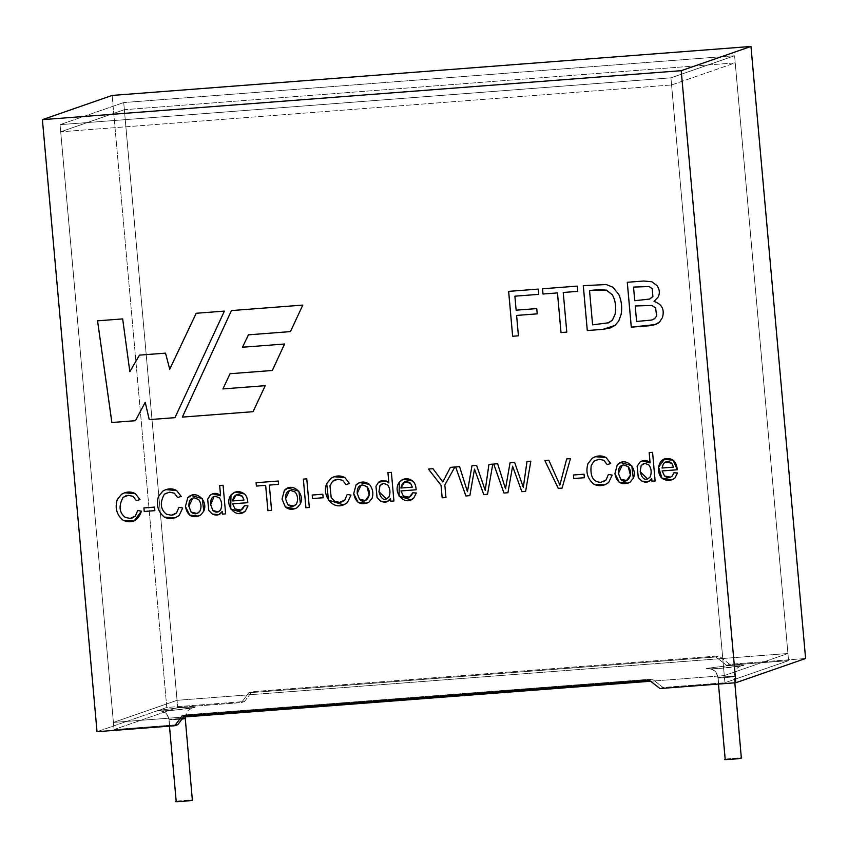 <?xml version="1.0" encoding="UTF-8"?>
<svg xmlns="http://www.w3.org/2000/svg" width="848" height="848" viewBox="0 0 848 848"><rect width="100%" height="100%" fill="white"/><g stroke="black" fill="none" stroke-linecap="round" stroke-linejoin="round"><path stroke-width="0.64" stroke-dasharray="4.24 3.18" d="M123.713 102.555L177.062 700.321L113.409 722.422L60.06 124.656L123.713 102.555L60.06 124.656L670.938 77.836L724.287 675.591L650.617 681.241L724.287 675.591L787.94 653.501L724.287 675.591L670.938 77.836L734.591 55.735L670.938 77.836L60.06 124.656L113.409 722.422L177.062 700.321L787.94 653.501L734.591 55.735L123.713 102.555L734.591 55.735L787.94 653.501L177.062 700.321L123.713 102.555M183.486 717.048L113.409 722.422L183.486 717.048M725.379 759.342C724.605 758.833 746.261 757.179 741.343 758.112C746.261 757.179 724.605 758.833 725.379 759.342L718.097 677.732C716.91 671.627 713.285 668.478 707.2 668.298C704.328 669.019 709.002 669.008 721.245 668.277L743.134 665.542C746.017 664.821 741.332 664.821 729.089 665.553L707.2 668.298L729.089 665.553C741.332 664.821 746.017 664.821 743.134 665.542L721.245 668.277C709.002 669.008 704.328 669.019 707.2 668.298C713.285 668.478 716.91 671.627 718.097 677.732C717.323 677.234 738.979 675.57 734.061 676.503C734.834 677.011 713.189 678.665 718.097 677.732L725.188 759.458M185.076 718.585C189.984 717.652 168.339 719.316 169.102 719.814L181.928 719.146L168.922 719.931L176.384 801.424C175.621 800.915 197.266 799.261 192.358 800.194C197.266 799.261 175.621 800.915 176.384 801.424L169.102 719.814C167.925 713.709 164.289 710.56 158.216 710.38C155.332 711.101 160.018 711.09 172.261 710.359L194.15 707.624C197.022 706.903 192.337 706.903 180.105 707.635L158.216 710.38L180.105 707.635C192.337 706.903 197.022 706.903 194.15 707.624L172.261 710.359C160.018 711.09 155.332 711.101 158.216 710.38C164.289 710.56 167.925 713.709 169.102 719.814L182.5 718.373M718.457 684.06L717.906 677.849C716.655 671.001 711.758 669.252 711.769 669.401L709.458 668.775C709.84 669.061 726.079 668.16 736.032 666.761L740.961 665.966L737.983 667.577C738.661 667.047 734.4 669.305 734.251 676.386L734.824 682.799M718.097 677.732C713.189 678.665 734.834 677.011 734.061 676.503C738.979 675.57 717.323 677.234 718.097 677.732M726.683 665.383L729.736 664.323L805.6 658.504L729.736 664.323L718.934 655.907L251.803 691.714L244.531 701.519L166.78 707.476L112.148 95.432L166.78 707.476L97.022 731.697L166.78 707.476L244.531 701.519L241.479 702.579L248.75 692.774L715.892 656.967L726.683 665.383L788.576 660.634L726.683 665.383L715.892 656.967L248.75 692.774L241.479 702.579L177.698 707.465L241.479 702.579L244.531 701.519L251.803 691.714L248.75 692.774L251.803 691.714L718.934 655.907L715.892 656.967L718.934 655.907L729.736 664.323L726.683 665.383M659.988 688.544L663.041 687.484L724.923 682.735L788.576 660.634L735.227 62.879L124.349 109.699L177.698 707.465L114.045 729.566L60.696 131.8L671.574 84.97L724.923 682.735L663.041 687.484L652.239 679.068L185.097 714.875L184.451 715.744L185.097 714.875L652.239 679.068L663.041 687.484L659.988 688.544M177.836 724.669L114.045 729.566L177.836 724.669M97.562 320.83L122.684 318.901L129.861 371.668L122.684 318.901L97.562 320.83M139.485 355.132L165.54 353.128L169.748 369.198L165.54 353.128L139.485 355.132M196.217 313.272L224.413 311.099L174.974 417.672L224.413 311.099L196.217 313.272M145.241 402.291L135.447 420.703L145.241 402.291M518.425 335.819L516.623 315.424L518.446 335.808M508.652 291.373L538.268 289.094L538.734 294.351L538.268 289.094L508.652 291.373M514.906 296.175L516.135 310.177L536.773 308.587L537.24 313.845L536.773 308.587L516.156 310.177L514.906 296.175M566.782 332.109L563.263 292.465L566.803 332.098M542.529 288.776L577.276 286.105L577.753 291.362L577.276 286.105L542.529 288.776M583.276 285.649L606.278 284.546L612.987 287.249L618.87 294.521C621.552 300.881 622.326 307.453 621.181 314.226L618.764 321L615.118 325.356L610.316 327.922L615.118 325.356L618.764 321L621.181 314.226C622.326 307.453 621.552 300.881 618.87 294.521L612.987 287.249L606.278 284.546L583.276 285.649M592.593 324.837L608.716 322.759L592.593 324.837L589.54 290.451L592.614 324.837M654.009 301.411L654.031 301.411C661.959 304.093 664.768 309.478 662.447 317.587L659.606 322.007L654.985 324.593L659.606 322.007L662.447 317.587C664.768 309.478 661.959 304.093 654.031 301.411L658.271 296.938L654.031 301.411M627.297 282.278L643.738 281.017L651.921 281.769L657.062 285.606C659.627 289.306 660.03 293.079 658.271 296.938C660.03 293.079 659.627 289.306 657.062 285.606L651.921 281.769L643.738 281.017L627.297 282.278M634.749 300.722L649.759 299.026L634.749 300.722M636.594 321.466L652.398 319.791L636.594 321.466M633.551 287.08L634.77 300.722L633.551 287.08M635.237 305.969L636.625 321.456L635.237 305.969M256.117 482.724L278.292 481.017L278.589 484.367L278.292 481.017L256.117 482.724M269.346 485.077L271.604 510.358L269.346 485.077M285.543 498.868L287.79 504.687L293.758 506.044L287.79 504.687L285.543 498.868L289.359 490.759L285.564 498.868M287.917 488.098L298.92 491.172L300.425 503.765L297.33 507.581L295.083 508.715L297.33 507.581L300.425 503.765L298.92 491.162L287.907 488.098M303.361 479.109L306.785 478.834L309.34 507.464L306.785 478.834L303.361 479.109M312.223 495.02L322.844 494.204L323.162 497.744L322.844 494.204L312.223 495.02M335.236 479.777L332.66 481.24L329.999 485.724L331.208 497.553L334.812 501.359L339.677 502.323L341.988 501.857L339.677 502.323L334.812 501.359L331.208 497.553L329.999 485.724L332.66 481.24L335.246 479.767M347.224 494.458L351.019 495.115L347.447 502.557L343.567 504.91L347.447 502.557L351.019 495.115L347.224 494.458M334.08 476.735L344.956 477.636L349.514 483.498L344.956 477.636L334.091 476.724M357.199 493.377L359.467 499.196L365.424 500.553L359.467 499.196L357.199 493.377L361.036 485.268L357.22 493.366M359.584 482.607L369.378 484.335C372.77 488.607 373.682 493.25 372.102 498.264L368.986 502.09L366.707 503.224L368.986 502.09L372.102 498.264C373.682 493.25 372.77 488.607 369.378 484.335L359.573 482.607M390.525 498.613L387.027 501.762L390.525 498.613M380.943 480.901L386.37 481.017L388.882 482.894L386.37 481.017L380.943 480.901M387.971 472.622L391.394 472.357L393.949 500.977L391.394 472.357L387.971 472.622M378.961 491.734L386.455 498.963L378.961 491.734M382.406 483.604L379.989 485.565L378.982 491.723L379.989 485.565L382.406 483.593M400.892 488.035L412.329 487.155L400.892 488.035L404.676 481.897L400.913 488.024M400.998 490.939L403.372 496.006L409.319 497.182L403.372 496.006L400.998 490.939M412.796 492.783L416.357 492.974L413.686 498.168L410.856 499.822L413.686 498.168L416.357 492.974L412.796 492.783M403.319 479.237L412.817 481.039C414.81 482.745 415.923 485.65 416.167 489.773L416.167 489.773C415.923 485.65 414.81 482.745 412.817 481.039L403.33 479.237M125.716 495.836L123.14 497.299C118.476 505.885 119.197 512.595 125.292 517.418L130.168 518.382L132.458 517.916L130.168 518.382L125.292 517.418C119.197 512.595 118.476 505.885 123.14 497.299L125.716 495.836M137.715 510.517L141.489 511.174L134.058 520.969L141.489 511.174L137.715 510.517M124.539 492.794L135.447 493.695L139.984 499.557L135.447 493.695L124.55 492.783M154.845 510.655L154.548 507.104L154.866 510.644M143.937 507.92L154.548 507.104L143.937 507.92M166.95 492.677L164.385 494.14C159.731 502.726 160.442 509.425 166.515 514.259L171.402 515.224L173.702 514.747L171.402 515.224L166.515 514.259C160.442 509.425 159.731 502.726 164.385 494.14L166.961 492.667M178.949 507.358L182.723 508.016L179.172 515.457L175.303 517.81L179.172 515.457L182.723 508.016L178.949 507.358M165.773 489.625L176.681 490.536L181.196 496.409L176.681 490.536L165.784 489.625M188.903 506.277L191.171 512.097L197.139 513.453L191.171 512.097L188.903 506.277M192.729 498.168L188.924 506.267L192.74 498.168M191.298 495.497L202.301 498.571L203.806 511.164L200.711 514.99L198.453 516.125L200.711 514.99L203.806 511.164L202.29 498.56L191.288 495.508M222.24 511.514L218.742 514.662L222.24 511.514M212.678 493.79L220.586 495.794L212.689 493.79M219.674 485.522L223.098 485.247L225.653 513.877L223.098 485.247L219.674 485.522M220.597 509.934C218.307 512.669 215.742 512.849 212.88 510.454L210.664 504.634L214.12 496.493L210.686 504.624L212.88 510.454L218.169 511.863M232.564 500.935L244.001 500.055L232.564 500.935L236.348 494.797L232.585 500.935M232.649 503.839L235.023 508.906L240.991 510.083L235.023 508.906L232.649 503.839M244.447 505.684L248.029 505.885L245.358 511.068L242.528 512.722L245.358 511.068L248.029 505.885L244.447 505.684M234.949 492.147L244.468 493.949C246.471 495.656 247.584 498.571 247.839 502.673L247.839 502.673C247.584 498.571 246.471 495.656 244.468 493.949L234.96 492.147M428.41 469.039L432.989 468.69L442.868 481.971L432.989 468.69L428.41 469.039M450.415 467.354L454.888 467.004L444.84 484.95L445.984 497.469L444.861 484.939L454.888 467.004L450.426 467.343L445.603 476.491M469.845 495.645L473.937 472.633L469.866 495.645M455.662 466.951L459.605 466.644L467.46 491.67L459.605 466.644L455.662 466.951M471.997 465.7L476.597 465.34L485.236 490.303L476.597 465.34L471.997 465.7M488.936 464.407L492.783 464.1L487.526 494.299L492.783 464.1L488.936 464.407M474.509 469.103L473.937 472.633L474.509 469.103M507.931 492.73L512.022 469.718L507.952 492.72M493.727 464.036L497.67 463.729L505.525 488.745L497.67 463.729L493.727 464.036M510.061 462.785L514.662 462.425L523.333 487.388L514.662 462.425L510.061 462.785M527 461.482L530.848 461.185L525.622 491.374L530.848 461.185L527 461.482M512.595 466.188L512.022 469.718M544.872 460.591L548.879 460.284L559.903 485.098L548.879 460.284L544.872 460.591M566.697 458.916L570.481 458.62L562.107 488.088L570.481 458.62L566.697 458.916M584.357 477.731L584.06 474.18L584.378 477.721M573.439 474.997L584.06 474.18L573.439 474.997M596.451 459.754L593.876 461.217L591.204 465.7C590.049 476.555 593.282 482.088 600.893 482.3L603.204 481.834L600.893 482.3C593.282 482.088 590.049 476.555 591.204 465.7L593.876 461.217L596.462 459.743M608.44 474.435L612.214 475.092L608.663 482.533L604.772 484.897L608.663 482.533L612.214 475.092L608.44 474.435M595.307 456.701L606.172 457.613L610.708 463.485L606.172 457.613L595.317 456.701M618.415 473.354L620.683 479.173L626.64 480.53L620.683 479.173L618.415 473.354M622.241 465.245L618.436 473.343L622.252 465.245M620.81 462.573L631.792 465.647L633.318 478.24L630.212 482.067L627.923 483.201L630.212 482.067L633.318 478.24L631.792 465.647L620.8 462.584M655.122 480.964L652.589 452.334L655.144 480.964M651.73 478.601L648.232 481.738L651.73 478.601M642.159 460.877L650.098 462.87L642.169 460.867M649.186 452.599L652.589 452.334L649.186 452.599M640.176 471.711L647.66 478.95L640.176 471.711L641.183 465.552L640.198 471.7M662.065 468.011L673.492 467.131L662.065 468.011L663.496 463.517L662.097 468.011M662.161 470.916L664.525 475.982L670.482 477.17L664.525 475.982L662.161 470.916M673.959 472.76L677.52 472.961L674.849 478.145L671.998 479.809L674.849 478.145L677.52 472.961L673.959 472.76M664.472 459.224L673.164 460.337L677.329 469.75L673.153 460.337L664.482 459.213M665.839 461.874L663.496 463.517L665.839 461.874M231.44 310.569L302.81 305.089L290.451 331.61L302.81 305.089L231.462 310.569M253.054 411.683L265.265 385.681L253.075 411.683M222.939 388.925L265.265 385.681L222.939 388.925M230.041 373.724L222.96 388.925L230.041 373.724M272.303 370.491L284.589 344.002L272.325 370.481M242.464 347.235L284.589 344.002L242.464 347.235L248.485 334.822L242.486 347.235M114.045 729.566L177.698 707.465L124.349 109.699L60.696 131.8L114.045 729.566M788.576 660.634L724.923 682.735L671.574 84.97L735.227 62.879L788.576 660.634M60.696 131.8L124.349 109.699L735.227 62.879L671.574 84.97L60.696 131.8M649.186 680.128L652.239 679.068L649.186 680.128M182.044 715.935L185.097 714.875L182.044 715.935M169.473 726.142L168.922 719.931C167.66 713.083 162.774 711.324 162.784 711.483L160.463 710.857C160.844 711.143 177.094 710.242 187.048 708.843L191.977 708.048L188.023 710.56L185.246 716.91"/><path stroke-width="1.27" d="M650.617 681.241L183.486 717.048L650.617 681.241M192.358 800.194C193.121 800.692 171.476 802.356 176.384 801.424C171.476 802.356 193.121 800.692 192.358 800.194L185.267 718.468L181.928 719.146L185.267 718.468L182.5 718.373M741.343 758.112C742.117 758.61 720.471 760.274 725.379 759.342C720.471 760.274 742.117 758.61 741.343 758.112L734.824 682.799M182.044 715.935L649.186 680.128L659.988 688.544L735.852 682.725L681.22 70.681L42.4 119.653L97.022 731.697L174.783 725.729L182.044 715.935L174.783 725.729L97.022 731.697L42.4 119.653L112.148 95.432L750.978 46.46L805.6 658.504L735.852 682.725L659.988 688.544L649.186 680.128L182.044 715.935M655.122 480.964L651.942 481.208L651.709 478.601C649.43 482.226 646.112 483.053 641.766 481.092L638.268 477.509L637.155 466.241L639.848 462.149C643.78 459.68 647.194 459.923 650.077 462.881L649.165 452.599L652.568 452.334L655.122 480.964L651.964 481.208L655.122 480.964L652.568 452.334L649.165 452.599L650.077 462.881L642.148 460.877L639.848 462.149L637.155 466.241L638.268 477.509L641.766 481.092L648.222 481.738L651.709 478.601L651.942 481.208L651.709 478.601L651.964 481.208L655.144 480.964M614.917 473.608L617.28 464.842C625.294 456.076 638.014 468.011 633.297 478.251L630.181 482.077C621.997 485.84 616.909 483.021 614.917 473.608L619.178 482.194L627.912 483.212L630.181 482.077L633.297 478.251L631.771 465.658L620.789 462.584L617.28 464.842L614.917 473.608L617.302 464.831L620.81 462.573L617.302 464.831L614.917 473.608M607.136 464.619L603.903 460.305L599.112 459.234L593.854 461.227L591.173 465.711C590.028 476.555 593.261 482.099 600.872 482.311L605.981 480.074L608.419 474.424L612.192 475.103L608.641 482.533C603.765 486.021 598.868 486.582 593.939 484.24C587.484 478.94 585.48 472.071 587.94 463.633L592.254 458.227C597.13 455.387 601.762 455.185 606.15 457.623L610.708 463.485L607.136 464.619L603.924 460.294L599.133 459.224L603.903 460.305L607.136 464.619L610.708 463.485L606.15 457.623L595.296 456.712L592.254 458.227L587.94 463.633C585.48 472.071 587.484 478.94 593.939 484.24L604.751 484.897L608.641 482.533L612.192 475.103L608.419 474.424L605.981 480.074L600.872 482.311C593.261 482.099 590.028 476.555 591.173 465.711L593.854 461.227L599.133 459.224L603.924 460.294L607.136 464.619M584.357 477.731L573.736 478.548L573.418 475.007L584.039 474.191L584.357 477.731L573.736 478.548L584.357 477.731L584.039 474.191L573.418 475.007L573.736 478.548L573.439 474.997L573.757 478.537L584.378 477.721M562.086 488.098L558.26 488.395L544.851 460.591L548.857 460.284L559.881 485.109L566.676 458.927L570.46 458.63L562.086 488.098L570.46 458.63L566.676 458.927L559.881 485.109L548.857 460.284L544.851 460.591L558.26 488.395L562.086 488.098M507.931 492.73L512.001 469.728L507.931 492.73L503.945 493.038L493.706 464.036L497.649 463.729L505.503 488.755L510.04 462.785L514.641 462.436L523.301 487.388L526.979 461.482L530.827 461.195L525.622 491.374L521.849 491.66L512.574 466.199L521.849 491.66L525.622 491.374L530.827 461.195L526.979 461.482L523.301 487.388L514.641 462.436L510.04 462.785L505.503 488.755L497.649 463.729L493.706 464.036L503.945 493.038L507.931 492.73L503.945 493.038L493.727 464.026L503.966 493.027M469.845 495.645L465.881 495.953L455.63 466.951L459.584 466.654L467.428 491.681L471.976 465.7L476.576 465.351L485.215 490.314L488.914 464.407L492.762 464.11L487.526 494.299L483.773 494.585L474.488 469.114L469.845 495.645L465.881 495.953L469.845 495.645L474.488 469.114L483.773 494.585L487.526 494.299L492.762 464.11L488.914 464.407L485.215 490.314L476.576 465.351L471.976 465.7L467.428 491.681L459.584 466.654L455.63 466.951L465.881 495.953L455.652 466.951L465.902 495.942L469.866 495.645M445.953 497.479L442.147 497.776L441.024 485.247L428.378 469.039L432.968 468.69L442.847 481.971L450.405 467.354L454.867 467.015L444.84 484.95L445.953 497.479L444.84 484.95L454.867 467.015L450.405 467.354L442.847 481.971L432.968 468.69L428.378 469.039L441.024 485.247L442.147 497.776L445.953 497.479M232.628 503.85L235.002 508.917C239.231 511.747 242.38 510.666 244.425 505.684L248.008 505.885L245.337 511.079C236.2 519.665 223.66 504.931 230.963 495.041C235.066 490.865 239.56 490.504 244.447 493.949C246.439 495.667 247.563 498.571 247.817 502.684L232.628 503.85L247.817 502.684C247.563 498.571 246.439 495.667 244.447 493.949L234.938 492.147L230.963 495.041L230.709 508.98L242.517 512.733L245.337 511.079L248.008 505.885L244.425 505.684L240.98 510.093L235.002 508.917L232.628 503.85M393.928 500.988L390.737 501.232L390.504 498.624C388.214 502.249 384.897 503.076 380.551 501.115L377.053 497.532L375.961 486.264L378.632 482.173L386.349 481.028L388.861 482.904L387.939 472.622L391.373 472.357L393.928 500.988L391.373 472.357L387.939 472.622L388.861 482.904L386.349 481.028L380.932 480.901L378.632 482.173L375.961 486.264L377.053 497.532L380.551 501.115L387.017 501.762L390.504 498.624L390.737 501.232L393.928 500.988M353.701 493.631L356.065 484.855C360.4 481.272 364.831 481.102 369.357 484.335C372.749 488.618 373.65 493.26 372.081 498.274L368.965 502.101C360.803 505.874 355.715 503.055 353.701 493.631L357.973 502.217L366.696 503.224L368.965 502.101L372.081 498.274C373.65 493.26 372.749 488.618 369.357 484.335L359.573 482.607L356.065 484.855L353.701 493.631L356.086 484.855L359.584 482.607L356.086 484.855L353.701 493.631L357.994 502.207L366.707 503.224L357.994 502.207L353.722 493.621M345.92 484.643L342.687 480.328L337.896 479.258L332.639 481.251L329.978 485.724L331.186 497.553L334.79 501.359L339.656 502.334L344.765 500.097L347.203 494.448L350.998 495.115L347.426 502.557C333.868 513.273 321.244 495.433 326.724 483.657L331.038 478.251C335.861 475.41 340.493 475.209 344.935 477.647L349.493 483.508L345.92 484.643L342.709 480.318L345.92 484.643L349.493 483.508L344.935 477.647L334.07 476.735L331.038 478.251L326.724 483.657L328.473 500.129L343.546 504.92L347.426 502.557L350.998 495.115L347.203 494.448L344.765 500.097L341.977 501.857L339.656 502.334L334.79 501.359L331.186 497.553L329.978 485.724L332.639 481.251L335.225 479.777L337.896 479.258L342.687 480.328L337.917 479.247L335.236 479.777L337.917 479.247L342.709 480.318L345.92 484.643L349.514 483.498L345.942 484.632M323.141 497.755L312.52 498.571L312.202 495.031L322.823 494.214L323.141 497.755L322.823 494.214L312.202 495.031L312.52 498.571L323.141 497.755M309.319 507.475L305.895 507.74L303.34 479.109L306.764 478.844L309.319 507.475L306.764 478.844L303.34 479.109L305.895 507.74L309.319 507.475M282.024 499.122L284.387 490.356C292.475 481.579 305.142 493.578 300.404 503.765L297.309 507.592C292.889 510.03 288.914 509.828 285.363 506.977L282.024 499.122L285.363 506.977L295.062 508.715L297.309 507.592L300.404 503.765L298.899 491.183L287.896 488.098L284.387 490.356L282.045 499.112L284.409 490.345L287.917 488.098L284.409 490.345L282.024 499.122M271.583 510.369L267.894 510.655L265.636 485.374L256.403 486.074L256.096 482.724L278.271 481.028L278.568 484.378L269.325 485.088L271.583 510.369L269.325 485.088L278.568 484.378L278.271 481.028L256.096 482.724L256.403 486.074L265.636 485.374L267.894 510.655L271.583 510.369M654.009 301.411C661.938 304.093 664.747 309.488 662.415 317.597L659.585 322.017C657.327 324.169 653.458 325.452 647.989 325.886L631.283 327.158L627.276 282.278L643.717 281.017L651.9 281.78L657.041 285.617C659.606 289.316 660.009 293.09 658.249 296.938L654.009 301.411L658.249 296.938C660.009 293.09 659.606 289.316 657.041 285.617L651.9 281.78L643.717 281.017L627.276 282.278L631.283 327.158L654.974 324.604L659.585 322.017L662.415 317.597C664.747 309.488 661.938 304.093 654.009 301.411M583.276 285.649L606.256 284.557L612.966 287.249L618.849 294.521C621.531 300.881 622.305 307.453 621.16 314.237L618.743 321L615.097 325.367L603.108 329.321L587.282 330.54L583.276 285.649L587.282 330.54L603.108 329.321L610.306 327.922L615.097 325.367L618.743 321L621.16 314.237C622.305 307.453 621.531 300.881 618.849 294.521L612.966 287.249L606.256 284.557L583.276 285.649M566.782 332.109L560.994 332.554L557.465 292.92L542.974 294.033L542.508 288.776L577.255 286.115L577.721 291.362L563.242 292.475L566.782 332.109L560.994 332.554L566.782 332.109L563.242 292.475L577.721 291.362L577.255 286.115L542.508 288.776L542.974 294.033L557.465 292.92L560.994 332.554L557.486 292.91L542.974 294.033L542.529 288.765L542.996 294.023L557.486 292.91L561.016 332.543L566.803 332.098M518.425 335.819L512.637 336.253L508.63 291.373L538.247 289.104L538.713 294.362L514.884 296.185L516.135 310.177L536.752 308.598L537.219 313.855L516.602 315.435L518.425 335.819L512.637 336.253L518.425 335.819L516.602 315.435L537.219 313.855L536.752 308.598L516.135 310.177L514.884 296.185L538.713 294.362L538.247 289.104L508.63 291.373L512.658 336.253L508.652 291.362L512.658 336.253L518.446 335.808M111.862 422.505L97.541 320.83L122.663 318.901L129.839 371.678L139.475 355.132L165.519 353.139L169.727 369.209L196.195 313.272L224.391 311.11L174.974 417.672L149.237 419.643L145.22 402.302L135.447 420.703L111.862 422.505L97.562 320.82L111.883 422.505L135.447 420.703L145.22 402.302L149.237 419.643L174.974 417.672L224.391 311.11L196.195 313.272L169.727 369.209L165.519 353.139L139.475 355.132L129.839 371.678L122.663 318.901L97.541 320.83L111.862 422.505L135.468 420.693L111.883 422.505M400.977 490.939L403.351 496.016C407.559 498.836 410.697 497.755 412.775 492.783L416.336 492.985L413.665 498.168C404.634 506.744 391.935 492.073 399.313 482.141C403.394 477.965 407.888 477.604 412.796 481.049C414.789 482.745 415.902 485.66 416.145 489.784L400.977 490.939L416.145 489.784C415.902 485.66 414.789 482.745 412.796 481.049L403.309 479.247L399.313 482.141L399.048 496.091L410.845 499.822L413.665 498.168L416.336 492.985L412.775 492.783L409.308 497.182L403.351 496.016L400.977 490.939L416.167 489.773L400.998 490.939M136.38 500.702L133.147 496.387L128.366 495.317L123.119 497.31C118.455 505.896 119.176 512.595 125.271 517.428L130.136 518.393L135.245 516.156L137.694 510.507L141.468 511.185C138.139 520.863 132.055 523.905 123.183 520.322C116.748 515.022 114.756 508.153 117.204 499.716L121.508 494.31C126.352 491.469 130.995 491.268 135.426 493.706L139.962 499.567L136.38 500.702L133.168 496.377L128.387 495.306L125.727 495.826L128.366 495.317L133.147 496.387L136.38 500.702L139.962 499.567L135.426 493.706L124.529 492.794L121.508 494.31L117.204 499.716C114.756 508.153 116.748 515.022 123.183 520.322L134.037 520.979L141.468 511.185L137.694 510.507L135.245 516.156L132.447 517.916L130.136 518.393L125.271 517.428C119.176 512.595 118.455 505.896 123.119 497.31L128.387 495.306L133.168 496.377L136.38 500.702M154.845 510.655L144.224 511.471L143.906 507.931L154.527 507.115L154.845 510.655L144.224 511.471L154.845 510.655L154.527 507.115L143.906 507.931L144.224 511.471L143.937 507.92L144.245 511.461L154.866 510.644M177.624 497.543L174.391 493.229L169.6 492.158L164.364 494.151C159.71 502.737 160.42 509.436 166.494 514.259L171.381 515.234L176.49 512.998L178.928 507.348L182.702 508.016L179.151 515.457C174.317 518.934 169.42 519.506 164.427 517.163C157.993 511.863 156 504.995 158.449 496.557L162.742 491.151C167.565 488.31 172.208 488.109 176.66 490.547L181.196 496.409L177.624 497.543L174.412 493.218L169.621 492.147L174.391 493.229L177.624 497.543L181.196 496.409L176.66 490.547L165.763 489.635L162.742 491.151L158.449 496.557C156 504.995 157.993 511.863 164.427 517.163L175.292 517.81L179.151 515.457L182.702 508.016L178.928 507.348L176.49 512.998L173.692 514.757L171.381 515.234L166.494 514.259C160.42 509.436 159.71 502.737 164.364 494.151L169.621 492.147L174.412 493.218L177.624 497.543M185.405 506.532L187.768 497.755C195.793 488.999 208.523 500.935 203.785 511.174L200.69 515.001C192.507 518.775 187.408 515.955 185.405 506.532L189.687 515.128L198.443 516.125L200.69 515.001L203.785 511.174L202.28 498.582L191.277 495.508L187.768 497.755L185.405 506.532L187.79 497.755L191.298 495.497L187.79 497.755L185.405 506.532M225.632 513.888L222.452 514.132L222.218 511.524C219.95 515.139 216.632 515.976 212.254 514.015L208.778 510.432L207.665 499.165L210.357 495.073C214.215 492.603 217.618 492.847 220.565 495.804L219.653 485.522L223.077 485.257L225.632 513.888L223.077 485.257L219.653 485.522L220.565 495.804L212.668 493.801L210.357 495.073L207.665 499.165L208.778 510.432L212.254 514.015L218.731 514.662L222.218 511.524L222.452 514.132L225.632 513.888M662.14 470.926L664.503 475.993C667.079 477.922 669.613 477.996 672.082 476.216L673.937 472.76L677.499 472.972L674.828 478.155C670.514 481.166 666.199 481.155 661.864 478.113C655.652 472.177 658.483 457.92 667.058 458.704C673.058 458.28 676.471 461.969 677.308 469.76L662.14 470.926L677.308 469.76L673.142 460.347L664.461 459.224L658.578 467.057L661.864 478.113L671.987 479.809L674.828 478.155L677.499 472.972L673.937 472.76L672.082 476.216L670.471 477.17L664.503 475.993L662.14 470.926M182.341 417.11L231.44 310.569L302.789 305.1L290.429 331.61L248.464 334.833L242.464 347.235L284.568 344.012L272.303 370.491L230.02 373.724L222.939 388.925L265.244 385.681L253.054 411.683L182.341 417.11L231.462 310.559L182.341 417.11L253.054 411.683L182.341 417.11M184.451 715.744L177.836 724.669L174.783 725.729L177.836 724.669L184.451 715.744M805.6 658.504L750.978 46.46L681.22 70.681L735.852 682.725L805.6 658.504M750.978 46.46L112.148 95.432L42.4 119.653L681.22 70.681L750.978 46.46M129.861 371.668L139.496 355.132L129.861 371.668M169.748 369.198L196.217 313.262L169.748 369.198M174.995 417.661L149.237 419.643L145.22 402.302L149.259 419.633L174.995 417.661M538.734 294.351L514.884 296.185L538.734 294.351M537.24 313.845L516.602 315.435L537.24 313.845M577.753 291.362L563.242 292.475L577.753 291.362M610.316 327.922L603.129 329.31L587.282 330.54L583.297 285.649L587.304 330.529L603.129 329.31L610.327 327.922M608.694 322.77L612.404 320.141L615.129 314.184C616.295 306.626 615.351 300.15 612.277 294.754L606.309 290.111L589.519 290.461L606.309 290.111L612.277 294.754C615.351 300.15 616.295 306.626 615.129 314.184L612.404 320.141L608.694 322.77L592.593 324.837L589.519 290.461L598.741 289.751L589.54 290.451L592.593 324.837L608.694 322.77L612.426 320.131L615.15 314.184C616.316 306.616 615.372 300.139 612.298 294.754L606.331 290.101L598.741 289.751L606.331 290.101L612.298 294.754C615.372 300.139 616.316 306.616 615.15 314.184L612.426 320.131L607.974 323.046M654.985 324.593L631.283 327.158L627.297 282.267L631.304 327.158L654.974 324.604M649.738 299.037L652.865 296.546L652.218 288.659L649.038 286.529L633.53 287.09L634.749 300.722L649.738 299.037L634.749 300.722L633.53 287.09L649.038 286.529L652.218 288.659L652.865 296.546L649.451 299.143L652.886 296.535L652.239 288.649L649.059 286.529L633.551 287.08L649.059 286.529L652.239 288.649L652.886 296.535L649.759 299.026M635.216 305.98L651.836 305.46L655.546 307.813L656.659 315.965L654.688 318.604L651.444 320.088L636.594 321.466L635.237 305.969L636.594 321.466L651.444 320.088L654.688 318.604L656.681 315.954L655.568 307.813L651.858 305.45L635.237 305.969L651.858 305.45L655.568 307.813L656.681 315.954L654.709 318.604L651.465 320.078L654.709 318.604L656.659 315.965L655.546 307.813L651.836 305.46L635.216 305.98M652.388 319.791L651.444 320.088M271.604 510.358L267.894 510.655L265.657 485.363L256.403 486.074L256.117 482.724L256.425 486.074L265.657 485.363L267.915 510.644L271.604 510.358M278.589 484.367L269.325 485.088L278.589 484.367M285.543 498.868L289.348 490.769L290.832 490.473L295.295 492.147C297.945 496.038 298.295 500.002 296.355 504.041L293.747 506.044L287.769 504.698L285.543 498.868L287.769 504.698C290.906 507.115 293.768 506.903 296.355 504.041C298.316 499.991 297.966 496.027 295.316 492.137L290.853 490.462L289.359 490.769L290.853 490.462L295.316 492.137C297.966 496.027 298.316 499.991 296.376 504.03L293.768 506.044L296.376 504.03C298.295 500.002 297.945 496.038 295.295 492.147L290.832 490.473C287.101 490.748 285.331 493.547 285.543 498.868M295.072 508.715L285.384 506.966L282.045 499.112L285.384 506.966L295.083 508.715M309.34 507.464L305.895 507.74L303.361 479.099L305.916 507.729L309.34 507.464M323.162 497.744L312.52 498.571L312.223 495.02L312.541 498.56L323.162 497.744M341.988 501.857L344.786 500.097L347.224 494.448L344.786 500.097L341.977 501.857M343.567 504.91L328.494 500.129L326.745 483.657L331.059 478.24L334.08 476.735L331.059 478.24L326.745 483.657L328.494 500.119L343.567 504.91M357.199 493.377L361.015 485.279L362.509 484.982L366.951 486.646L369.209 495.115L365.414 500.553L359.446 499.207L357.199 493.377L359.446 499.207C365.106 505.715 373.491 494.575 366.951 486.646L362.531 484.971L361.025 485.268L362.531 484.971L366.972 486.646L369.23 495.115L365.424 500.553L369.23 495.105L366.972 486.646L362.509 484.982C358.778 485.257 357.008 488.056 357.199 493.377M393.949 500.977L390.737 501.232L390.504 498.624L390.758 501.232L393.949 500.977M387.027 501.762L380.572 501.104L377.074 497.522L375.982 486.264L378.653 482.162L380.943 480.901L378.653 482.162L375.982 486.264L377.074 497.522L380.572 501.104L387.027 501.762M388.882 482.894L387.971 472.612L388.882 482.894M378.961 491.734L379.968 485.575L382.395 483.604L383.614 483.36L387.759 485.056C390.228 488.787 390.599 492.783 388.872 497.045L386.444 498.974L378.961 491.734C381.176 499.525 384.483 501.295 388.872 497.045C390.599 492.783 390.228 488.787 387.759 485.056L383.614 483.36L382.416 483.593L383.635 483.349L387.78 485.045L383.635 483.349L379.968 485.575L378.961 491.734M386.455 498.963L388.893 497.034C390.621 492.773 390.25 488.777 387.78 485.045C390.25 488.777 390.621 492.773 388.893 497.034L386.444 498.974M412.308 487.165L400.892 488.035L404.655 481.897L410.633 483.307L412.308 487.165L410.633 483.307L404.666 481.897L410.655 483.296L412.329 487.155L410.655 483.296C405.45 480.116 402.206 481.696 400.892 488.035L412.308 487.165M409.319 497.182L412.796 492.783L409.33 497.182M410.856 499.822L399.069 496.069L399.334 482.13L403.319 479.237L399.334 482.13L399.069 496.069L410.856 499.822M132.458 517.916L135.267 516.156L137.715 510.507L135.267 516.156L132.468 517.905M134.058 520.969L123.204 520.312C116.77 515.012 114.777 508.143 117.225 499.716L121.529 494.299L124.539 492.794L121.529 494.299L117.225 499.716C114.777 508.143 116.77 515.012 123.204 520.312L134.058 520.969M139.984 499.557L136.401 500.691L139.984 499.557M173.702 514.747L176.511 512.987L178.949 507.337L176.511 512.987L173.713 514.747M175.303 517.81L164.448 517.153C158.014 511.853 156.021 504.984 158.47 496.546L162.763 491.14L165.773 489.625L162.763 491.14L158.47 496.546C156.021 504.984 158.014 511.853 164.448 517.153L175.303 517.81M181.218 496.398L177.645 497.532L181.218 496.398M192.719 498.179L194.234 497.871L198.697 499.546L194.213 497.882C190.482 498.158 188.712 500.956 188.903 506.277L192.719 498.179L194.213 497.882L198.676 499.546C201.326 503.447 201.676 507.411 199.736 511.45L197.128 513.453L191.15 512.107L188.903 506.277L191.15 512.107C194.234 514.535 197.096 514.312 199.736 511.45C201.697 507.401 201.347 503.436 198.697 499.546L194.234 497.871L192.729 498.168M197.139 513.453L199.757 511.439L197.128 513.453M198.453 516.125L189.708 515.118L185.426 506.521L189.708 515.118L198.464 516.114M198.697 499.546C201.347 503.436 201.697 507.401 199.757 511.439C201.676 507.411 201.326 503.447 198.676 499.546M225.653 513.877L222.452 514.132L222.218 511.524L222.473 514.132L225.653 513.877M218.742 514.662L212.276 514.005L208.799 510.422L207.686 499.165L210.378 495.062L212.678 493.79L210.378 495.062L207.686 499.165L208.799 510.422L212.276 514.005L218.742 514.662M220.586 495.794L219.674 485.512L220.586 495.794M210.664 504.634L214.109 496.504L215.339 496.26L219.462 497.956C221.953 501.677 222.324 505.673 220.575 509.945L218.159 511.874L212.859 510.464L210.664 504.634L212.859 510.464C215.721 512.849 218.286 512.68 220.575 509.945C222.324 505.673 221.953 501.677 219.462 497.956L215.36 496.25L214.12 496.504L215.36 496.25L219.484 497.946C221.975 501.677 222.346 505.673 220.597 509.934C222.346 505.673 221.975 501.677 219.484 497.946L215.339 496.26C212.011 496.419 210.452 499.218 210.664 504.634M218.18 511.863L220.597 509.934M243.98 500.066L232.564 500.935L236.327 494.808L242.305 496.207L243.98 500.066L242.305 496.207L236.338 494.797L242.327 496.197L244.001 500.055L242.327 496.197C237.08 493.027 233.836 494.607 232.564 500.935L243.98 500.066M240.991 510.083L244.447 505.684L241.002 510.083M242.528 512.722L230.73 508.97L230.985 495.031L234.949 492.147L230.985 495.031L230.73 508.97L242.528 512.722M247.839 502.673L232.649 503.839L247.839 502.673M445.984 497.469L442.147 497.776L441.055 485.236L428.399 469.039L441.055 485.236L442.168 497.765L445.984 497.469M445.603 476.491L450.426 467.343M467.46 491.67L471.997 465.69L467.46 491.67M485.236 490.303L488.936 464.397L485.236 490.303M487.547 494.289L483.773 494.585L474.488 469.114L483.795 494.575L487.547 494.289M505.525 488.745L510.061 462.775L505.525 488.745M523.333 487.388L527 461.482L523.333 487.388M525.643 491.363L521.849 491.66L512.574 466.199L521.87 491.66L525.643 491.363M512.001 469.728L512.574 466.199M562.107 488.088L558.26 488.395L544.872 460.591L558.281 488.384L562.107 488.088M559.903 485.098L566.697 458.916L559.903 485.098M603.204 481.834L606.002 480.074L608.44 474.424L606.002 480.074L603.214 481.823M604.772 484.897L593.96 484.229C587.505 478.929 585.502 472.06 587.961 463.633L592.275 458.217L595.307 456.701L592.275 458.217L587.961 463.633C585.502 472.06 587.505 478.929 593.96 484.229L604.772 484.897M610.73 463.474L607.157 464.609L610.73 463.474M618.415 473.354L622.231 465.255L623.725 464.958L628.167 466.633L630.424 475.092L626.63 480.53L620.662 479.184L618.415 473.354L620.662 479.184C626.322 485.692 634.707 474.551 628.167 466.633L623.725 464.958C619.994 465.234 618.224 468.032 618.415 473.354M626.64 480.53L630.446 475.092L628.188 466.623L623.746 464.948L622.241 465.245L623.746 464.948L628.188 466.623L630.446 475.092L626.651 480.519M627.923 483.201L619.199 482.183L614.938 473.597L619.199 482.183L627.912 483.212M648.232 481.738L641.788 481.081L638.3 477.498L637.177 466.241L639.869 462.139L642.159 460.877L639.869 462.139L637.177 466.241L638.3 477.498L641.788 481.081L648.232 481.738M650.098 462.87L649.186 452.588L650.098 462.87M640.176 471.711L641.162 465.552L643.611 463.58L644.83 463.337L648.974 465.033C651.455 468.753 651.815 472.76 650.066 477.021L647.649 478.95L640.176 471.711C642.328 479.48 645.625 481.251 650.066 477.021C651.815 472.76 651.455 468.753 648.974 465.033L644.851 463.326L643.621 463.58L644.851 463.326L648.996 465.022C651.476 468.753 651.836 472.749 650.087 477.021C651.836 472.749 651.476 468.753 648.996 465.022L644.83 463.337L641.162 465.552L640.176 471.711M673.471 467.142L662.065 468.011L663.465 463.517L665.828 461.884L671.817 463.284L673.471 467.142L671.839 463.273L665.839 461.874L671.839 463.273L673.492 467.131L671.817 463.284C668.966 460.909 666.189 460.983 663.465 463.517L662.065 468.011L673.471 467.142M670.482 477.17L672.104 476.216L673.959 472.749L672.104 476.216L670.471 477.17M671.998 479.809L661.885 478.102L658.599 467.057L664.472 459.224L658.599 467.057L661.885 478.102L672.008 479.798M677.329 469.75L662.161 470.916L677.329 469.75M302.789 305.1L231.44 310.569L182.362 417.099L253.075 411.683L265.244 385.681L222.939 388.925L230.02 373.724L272.325 370.481L284.568 344.012L242.464 347.235L248.485 334.822L290.451 331.61L302.789 305.1M176.204 801.54L169.473 726.142M725.188 759.458L718.457 684.06M185.246 716.91L185.267 718.468"/></g></svg>
